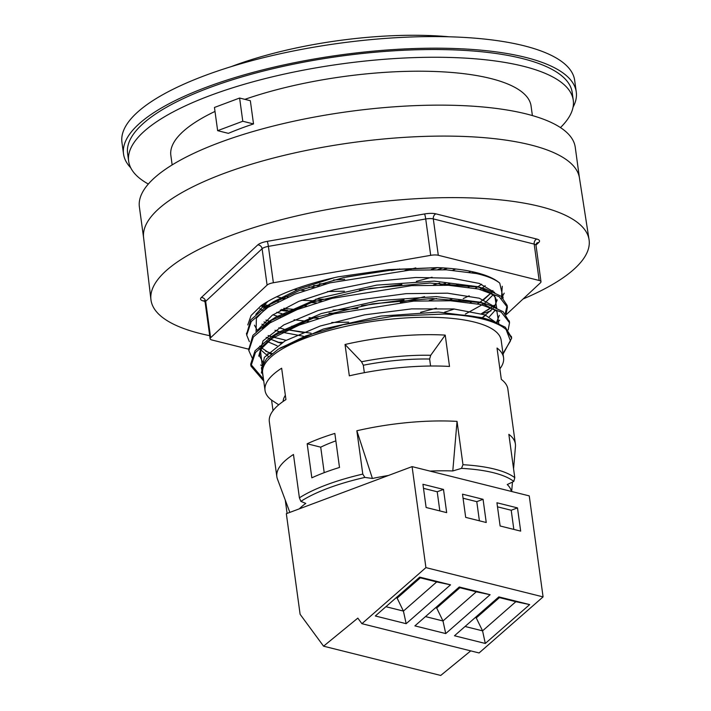 <?xml version="1.0" encoding="UTF-8"?>
<svg xmlns="http://www.w3.org/2000/svg" width="711" height="711" viewBox="0 0 711 711"><rect width="100%" height="100%" fill="white"/><g stroke="black" fill="none" stroke-linecap="round" stroke-linejoin="round"><path stroke-width="1.07" d="M361.917 623.689L479.081 652.956L543.08 596.893L529.251 495.887L412.087 466.62L425.916 567.618L361.917 623.689L357.82 618.126L323.567 646.183L300.113 614.286L286.337 513.697L412.087 466.62M465.687 517.377L462.505 494.163L483.062 499.3L486.244 522.514L465.687 517.377M479.401 520.799L476.779 501.655L463.065 498.224M483.062 499.3L476.779 501.655M500.117 525.98L496.936 502.766L517.492 507.903L520.674 531.117L500.117 525.98M513.831 529.402L511.209 510.249L497.496 506.827M517.492 507.903L511.209 510.249M426.12 507.494L422.938 484.28L443.495 489.417L446.677 512.631L426.12 507.494M439.833 510.916L437.212 491.763L423.498 488.341M443.495 489.417L437.212 491.763M529.668 604.59L498.838 596.893L454.471 635.758L485.302 643.455L529.668 604.59L515.839 601.702L482.565 630.853L465.056 626.48M485.302 643.455L482.565 630.853L476.263 617.921L499.451 597.604M498.331 597.329L515.839 601.702M543.08 596.893L425.916 567.618M459.262 587.002L414.895 625.876L445.735 633.572L490.101 594.707L459.262 587.002M419.694 577.119L375.328 615.984L406.168 623.689L450.534 584.824L419.694 577.119M490.101 594.707L476.263 591.819L442.989 620.97L425.489 616.597M445.735 633.572L442.989 620.97L436.696 608.029L459.884 587.721M458.764 587.446L476.263 591.819M406.168 623.689L403.421 611.078L385.922 606.705M450.534 584.824L436.696 581.936L403.421 611.078L397.129 598.147L420.317 577.839M419.197 577.563L436.696 581.936M435.585 607.754L436.696 608.029M475.152 617.637L476.263 617.921M396.009 597.871L397.129 598.147M470.735 650.876L440.731 675.45L323.567 646.183M430.004 471.1A109.938 33.062 -7.8 0 1 452.791 470.949L461.501 468.371A118.488 35.63 -7.8 0 1 513.786 481.427L507.263 484.555A109.938 33.062 -7.8 0 1 511.325 491.408M299.322 508.836A109.938 33.062 -7.8 0 1 305.766 503.424L300.886 501.362A118.488 35.63 -7.8 0 1 364.859 477.419L372.422 478.467A109.938 33.062 -7.8 0 1 388.473 475.463M287.839 310.378L281.689 309.436M268.607 306.956L266.785 306.512M266.252 306.37L262.946 305.454M284.471 309.818L287.875 310.36M289.759 310.636L293.403 311.107M487.666 276.215L487.159 276.579M266.038 320.074L269.38 321.194L265.985 320.119M270.909 336.499L268.1 335.601M504.215 293.136L501.451 298.265M494.252 305.41L493.052 306.325M491.852 307.205L488.199 309.649M247.766 324.945L251.081 315.497L261.15 305.632A131.028 39.398 -7.8 0 1 337.983 276.872L388.677 269.62L437.665 267.612A131.028 39.398 172.2 0 1 499.753 283.12L503.148 298.069M502.268 286.275L501.557 296.647M494.101 305.286L492.892 306.263M491.754 307.143L481.4 313.702M475.472 316.724L474.361 317.248M286.098 340.293L272.482 336.978M271.504 336.676L268.163 335.548M473.357 301.251L470.353 302.646M454.356 309.009L444.526 312.236M295.421 326.625L291.83 326.136M271.638 321.879L269.762 321.319M487.515 276.188L487.053 276.535M471.233 285.769L468.229 287.164M436.527 298.504L429.284 300.477M336.81 313.142L329.024 313.231M293.296 311.151L289.706 310.654M523.056 298.993A221.112 66.487 172.2 0 0 589.055 239.634A221.112 66.487 172.2 0 0 361.019 204.128A221.112 66.487 172.2 0 0 150.936 299.642A221.112 66.487 172.2 0 0 209.692 335.672M277.725 342.302A221.112 66.487 172.2 0 0 282.463 342.364M481.747 313.8A221.112 66.487 172.2 0 0 490.928 310.903M589.055 239.634L579.438 177.883A219.966 66.141 172.2 0 0 352.585 142.564A219.966 66.141 172.2 0 0 143.586 237.59L150.936 299.642M579.465 178.061L575.252 147.293A219.966 66.141 172.2 0 0 348.346 111.609A219.966 66.141 172.2 0 0 139.392 206.999L143.604 237.767M506.276 314.626L540.476 282.765A8.185 2.462 172.2 0 0 540.991 281.716A8.185 2.462 172.2 0 0 539.169 280.472L438.296 255.276A8.185 2.462 172.2 0 0 430.697 255.338L273.371 282.747A8.185 2.462 172.2 0 0 267.087 285.102L210.634 337.716A8.185 2.462 172.2 0 0 210.118 338.765A8.185 2.462 172.2 0 0 211.94 340L248.646 349.172M255.827 314.333L267.727 301.482M492.919 290.612L492.376 291.43M491.283 292.87L480.156 302.193L496.909 311.311L498.767 323.336L496.909 311.311L480.138 302.193L436.376 296.594L378.767 300.611L321.292 313.551L277.877 332.597L321.292 313.551L378.767 300.611L436.376 296.594L480.138 302.193L487.986 304.592L503.157 311.711L509.343 321.834M479.738 302.459L477.463 303.846M311.116 333.228L284.827 329.353M283.76 329.095L278.828 327.807M268.207 324.029L267.06 323.505M266.367 323.176L264.012 321.959M261.897 306.45L264.288 307.667M276.748 312.307L281.689 313.595M282.756 313.844L285.689 314.493M309.089 317.719L318.484 318.315M447.432 300.629L452.152 298.958M475.286 288.364L477.499 287.022M264.039 321.932L266.412 323.15M284.871 329.326L302.877 332.375M477.401 303.837L479.596 302.513M491.168 292.781L483.729 299.713L491.257 292.843M279.21 342.729L266.163 337.396L280.987 343.253M480.458 318.51L481.587 317.879M267.336 353.838L268.465 354.122M473.65 271.984L472.211 272.704M445.566 283.262L440.029 284.995M321.807 301.188L301.508 300.264M285.013 298.344L281.796 297.82M280.525 297.589L276.552 296.825M443.113 267.896L437.905 269.522M319.683 285.715L313.595 285.573M502.988 353.527L510.471 340.907L506.108 329.549L511.644 338.249L503.068 354.105M263.745 381.043L250.956 366.076L255.48 352.46L272.117 338.365L299.224 325.078L334.188 313.818L413.686 301.117L450.516 300.762L480.52 304.486L501.264 312.129L509.52 322.776L508.196 329.868M262.039 365.792L260.644 365.01M252.174 358.024L248.832 350.603L253.365 336.978L269.993 322.892L297.109 309.605L332.073 298.344L411.571 285.644L448.392 285.289L478.405 289.013L499.149 296.656L507.396 307.303L506.072 314.395M249.392 341.671L246.717 335.121L251.241 321.505L267.878 307.41L294.985 294.132L329.948 282.862L409.447 270.171L446.277 269.816L476.281 273.531C486.955 275.912 494.776 279.103 499.753 283.12M272.109 353.554L265.701 351.243M246.619 334.152L250.77 319.888L266.714 306.077L299.855 290.266L343.546 277.61L391.717 269.736L437.665 267.612M248.734 349.625L252.885 335.361L268.838 321.55L312.476 302.086L370.422 288.337L429.986 283.04L478.148 287.102L485.871 289.11L501.042 296.238L507.139 305.392L505.254 313.533M499.735 320.199L497.007 322.545M263.488 379.132L250.69 364.165L255.009 350.834L270.962 337.014L314.6 317.559L372.546 303.819L432.101 298.522L480.263 302.575L487.986 304.584M506.108 329.549A131.028 39.398 -7.8 0 0 444.028 314.04C458.871 314.36 471.66 315.702 482.387 318.057L490.11 320.066L505.281 327.193L511.467 337.298M324.216 472.664L320.714 447.166A99.087 29.8 -7.8 0 1 335.859 440.864M320.714 447.166L307.17 443.78A120.381 36.199 -7.8 0 1 334.837 433.426L339.502 467.465A120.381 36.199 172.2 0 0 311.836 477.828L307.17 443.78M560.455 127.58A224.383 67.474 172.2 0 0 573.27 100.269A224.383 67.474 172.2 0 0 341.804 63.866A224.383 67.474 172.2 0 0 128.655 161.175A224.383 67.474 172.2 0 0 148.341 184.033M532.388 115.582L531.081 106.046A181.803 54.667 172.2 0 0 490.546 78.468A181.803 54.667 172.2 0 0 244.851 99.353M214.998 111.431A181.803 54.667 172.2 0 0 170.844 155.389L172.151 164.925M128.655 161.175L127.598 153.434A224.383 67.474 -7.8 0 1 340.747 56.133A224.383 67.474 -7.8 0 1 572.213 92.528L573.27 100.269M130.726 167.778A228.48 68.7 -7.8 0 1 123.536 153.985L121.945 142.378A228.48 68.7 -7.8 0 1 338.987 43.309A228.48 68.7 -7.8 0 1 574.675 80.37L576.265 91.977A228.48 68.7 -7.8 0 1 573.057 107.192M123.536 153.985A228.48 68.7 -7.8 0 1 340.578 54.916A228.48 68.7 -7.8 0 1 576.265 91.977M513.786 481.427L514.782 477.659A120.381 36.199 172.2 0 0 462.977 464.71L461.501 468.371M289.839 512.382L277.45 479.054A120.381 36.199 -7.8 0 1 276.846 476.69L269.327 421.747A120.381 36.199 172.2 0 1 285.938 399.555L281.645 368.209A120.381 36.199 172.2 0 0 265.034 390.41L262.643 372.999A120.381 36.199 -7.8 0 1 320.732 332.926A120.381 36.199 -7.8 0 1 442.837 317.693A120.381 36.199 -7.8 0 1 501.184 340.329L503.566 357.74A120.381 36.199 172.2 0 0 497.025 348.043L501.317 379.381A120.381 36.199 172.2 0 1 507.858 389.077L515.386 444.02A120.381 36.199 -7.8 0 1 515.448 446.455L513.573 468.833M445.219 335.103L449.512 366.441A120.381 36.199 172.2 0 0 349.323 375.826L345.031 344.488A120.381 36.199 172.2 0 1 445.219 335.103L430.706 355.287L429.631 359.028L430.582 366.014M462.977 464.71L457.04 421.383A120.381 36.199 -7.8 0 0 356.851 430.759L372.422 478.467M514.782 477.659L508.845 434.323A120.381 36.199 -7.8 0 1 515.386 444.02M287.093 513.413L285.271 500.109M276.846 476.69A120.381 36.199 -7.8 0 1 293.465 454.489L299.402 497.824L300.886 501.362M364.859 477.419L362.788 474.095A120.381 36.199 172.2 0 0 299.402 497.824M362.788 474.095L356.851 430.759M273.015 410.656L271.575 400.106A120.381 36.199 172.2 0 1 265.034 390.41M499.869 368.831A120.381 36.199 172.2 0 0 503.566 357.74M470.78 271.362L469.1 272.153M439.762 283.085L433.399 284.933M328.455 299.304L315.826 299.153M288.186 296.94L284.755 296.443M333.441 280.001A131.028 39.398 172.2 0 0 344.693 279.316M404.932 270.473A131.028 39.398 172.2 0 0 415.784 267.905M437.638 267.612L431.275 269.46M326.331 283.831L319.417 283.805M242.789 121.252L239.607 98.038L250.343 100.722L253.525 123.936A181.803 54.667 172.2 0 0 228.373 133.348L217.637 130.673L242.789 121.252L253.525 123.936M346.47 276.97L397.733 269.14M444.028 314.04L393.37 316.226L343.253 324.705L305.73 335.93L278.348 349.137L266.598 358.664L261.417 367.96L263.274 377.612M278.348 349.137L323.416 329.024L380.892 316.084L438.491 312.067L482.271 317.666L493.416 322.403M262.199 365.374L260.368 349.688L277.877 332.606L260.368 349.688L262.199 365.374M268.589 356.62L258.875 348.257L268.589 356.62M262.226 328.295L272.491 319.31L262.226 328.295M268.838 321.55L275.752 317.124L319.168 298.078L376.643 285.129L434.252 281.121L478.032 286.72L494.785 295.838L496.642 307.863L494.785 295.838L478.032 286.72L491.896 293.341L495.611 297.865L496.278 300.415L495.514 304.575L494.305 306.832M495.531 309.925L489.417 316.679L495.531 309.925M486.377 319.061L485.391 319.763L486.377 319.061M277.121 345.759L266.732 341.289L277.121 345.759M256.076 331.637L256.395 318.208L270.367 303.837L256.395 318.208L256.076 331.637M273.628 301.651L299.873 288.666L334.046 277.752L299.873 288.666L273.628 301.651L266.714 306.077M487.328 276.081L489.301 277.37L487.328 276.081M493.301 294.612L484.395 303.49L493.301 294.612M484.262 303.588L465.367 314.058L484.262 303.588M462.941 315.097L462.15 315.435L462.941 315.097M303.393 336.241L279.965 331.806L303.393 336.241M279.396 331.646L275.006 330.277L279.396 331.646M265.159 326.109L264.572 325.789L265.159 326.109M263.532 325.194L261.906 324.189L263.532 325.194M485.178 285.724L482.271 288.017L485.178 285.724M482.138 288.106L480.254 289.43L482.138 288.106M469.198 295.794L463.243 298.584L469.198 295.794M460.817 299.624L457.013 301.18L460.817 299.624M436.323 308.183L420.574 312.307L436.323 308.183M348.63 322.163L331.735 322.51L348.63 322.163M308.77 321.532L294.078 319.781L308.77 321.532M280.445 317.026L277.841 316.333L280.445 317.026M277.272 316.173L272.882 314.804L277.272 316.173M263.034 310.636L262.457 310.316L263.034 310.636M261.408 309.72L259.764 308.698L261.408 309.72M479.036 273.344L478.139 273.957L479.036 273.344M458.702 284.151L454.889 285.706L458.702 284.151M404.017 299.918L361.579 305.73L404.017 299.918M306.654 306.05L302.246 305.641L306.654 306.05M278.33 301.553L275.726 300.86L278.33 301.553M455.787 269.007L452.774 270.224L455.787 269.007M432.084 277.228L416.335 281.36L432.084 277.228M401.902 284.436L359.464 290.248L401.902 284.436M344.391 291.208L327.495 291.554L344.391 291.208M304.539 290.577L300.122 290.159L304.539 290.577M297.029 289.812L294.034 289.439L297.029 289.812M399.778 268.962L391.326 270.491L399.778 268.962M261.372 373.088L264.359 357.357L285.04 340.88L320.27 326.002L364.699 314.822L411.589 308.894L453.822 308.965L484.982 314.875L500.331 325.585L484.982 314.875L453.822 308.965L411.589 308.894L364.699 314.822L320.27 326.002L285.04 340.88L264.359 357.357L261.372 373.088M258.724 356.149L263.061 340.818L283.778 324.927L317.95 310.591L360.726 299.695L406.061 293.652L447.53 293.181L479.267 298.22L496.776 307.916L479.267 298.22L447.53 293.181L406.061 293.652L360.726 299.695L317.95 310.591L283.778 324.927L263.061 340.818L258.724 356.149M499.326 315.329L496.562 322.359L499.326 315.329M271.149 354.336L261.577 347.883M260.466 347.066L259.675 346.177L260.466 347.066M258.022 329.735L272.277 315.222L298.789 301.357L334.437 289.67L375.035 281.423L415.828 277.486L452.018 278.223L479.365 283.449L494.652 292.443L479.365 283.449L452.018 278.223L415.828 277.486L375.035 281.423L334.437 289.67L298.789 301.357L272.277 315.222L258.022 329.735M497.202 299.846L494.447 306.885L497.202 299.846M485.853 315.195L482.307 317.613L485.853 315.195M481.809 317.924L480.752 318.581L481.809 317.924M257.311 330.411L254.485 325.194L257.311 330.411M255.898 314.262L267.834 301.42L255.898 314.262M492.883 290.577L492.323 291.412L492.883 290.577M480.183 302.139L491.31 292.763L480.218 302.113M454.267 314.44L453.769 314.626L454.267 314.44M268.251 324.003L267.114 323.461M481.614 284.24L478.059 286.666L481.614 284.24M318.448 318.324L309.072 317.728L318.448 318.324M266.127 308.53L264.999 307.987M474.388 272.153L473.162 272.882L474.388 272.153M450.036 283.485L445.335 285.155L450.036 283.485M316.333 302.85L311.062 302.557L316.333 302.85M283.565 299.011L280.632 298.371L283.565 299.011M447.406 268.198L443.22 269.673L447.406 268.198M314.209 287.368L308.938 287.075L314.209 287.368M452.791 470.949L457.04 421.383M364.343 372.688L363.321 365.232L361.544 361.766L345.031 344.488M278.73 404.808L271.575 400.106M239.607 98.038L214.455 107.459L217.637 130.673M231.271 66.612A180.567 54.303 -7.8 0 1 232.675 66.079A180.567 54.303 -7.8 0 1 449.005 36.785M262.652 305.721A131.028 39.398 172.2 0 0 265.781 306.681M266.367 306.841A131.028 39.398 172.2 0 0 268.047 307.303M280.729 309.969A131.028 39.398 172.2 0 0 286.853 310.867M288.693 311.098A131.028 39.398 172.2 0 0 292.408 311.516M263.994 304.512A135.126 40.634 172.2 0 0 270.207 305.997M283.813 308.29A135.126 40.634 172.2 0 0 297.082 309.614M333.024 310.103A135.126 40.634 172.2 0 0 357.855 308.405M400.293 302.184A135.126 40.634 172.2 0 0 424.583 296.638M267.087 285.102L262.101 248.734A8.185 2.462 -7.8 0 1 268.394 246.379L425.72 218.97A8.185 2.462 -7.8 0 1 433.31 218.908L534.183 244.104A8.185 2.462 -7.8 0 1 536.005 245.348L536.494 243.366A4.097 3.591 47 0 1 538.76 242.487A12.283 3.697 172.2 0 0 536.796 239.056L435.923 213.86A4.097 3.12 -76 0 0 433.31 218.908L438.296 255.276M273.371 282.747L268.394 246.379A4.097 0.471 80.1 0 0 267.212 241.367A12.283 3.697 172.2 0 0 257.782 244.895L201.329 297.509A12.283 3.697 172.2 0 0 203.284 300.94L204.759 301.313M435.923 213.86A12.283 3.697 172.2 0 0 424.538 213.958L267.212 241.367M424.538 213.958A4.097 0.471 -99.9 0 1 425.72 218.97L430.697 255.338M210.118 338.765L205.132 302.397A8.185 2.462 -7.8 0 1 205.657 301.348L262.101 248.734A4.097 3.591 47 0 0 257.782 244.895M210.634 337.716L205.657 301.348A4.097 3.591 47 0 0 201.329 297.509M536.796 239.056A4.097 3.12 -76 0 0 534.183 244.104L539.169 280.472M204.333 300.771A4.097 3.12 -76 0 0 203.284 300.94M535.987 245.073L538.76 242.487M280.001 348.07L323.416 329.024L380.892 316.084L438.491 312.067L482.262 317.666L490.11 320.066M275.752 317.124L319.168 298.078L376.643 285.129L434.252 281.121L478.023 286.72L485.871 289.11M363.321 365.232A102.775 30.902 -7.8 0 1 429.631 359.028M430.706 355.287A104.215 31.337 172.2 0 0 361.544 361.766M285.351 395.289A104.215 31.337 172.2 0 0 283.085 401.466M488.688 309.338L487.293 310.227M262.19 306.165L265.212 307.054M265.887 307.232L267.487 307.65M280.223 310.254L286.329 311.134M288.124 311.356L291.839 311.765M205.132 302.397L204.128 300.611L204.812 300.842M540.991 281.716L536.005 245.348M511.644 338.249L511.378 336.347M509.52 322.776L509.263 320.865M507.405 307.294L507.139 305.392M250.956 366.076L250.69 364.174M248.832 350.603L248.574 348.692M246.717 335.13L246.45 333.219M270.962 337.023L277.877 332.597L262.706 346.061L259.719 353.305L259.808 356.46L263.372 363.019M262.519 328.073L272.509 319.301M493.345 308.183L482.307 317.613M487.053 275.975L488.964 277.237M266.429 323.132L264.074 321.896M264.305 307.659L261.959 306.423M511.671 491.497L512.462 482.067"/></g></svg>
